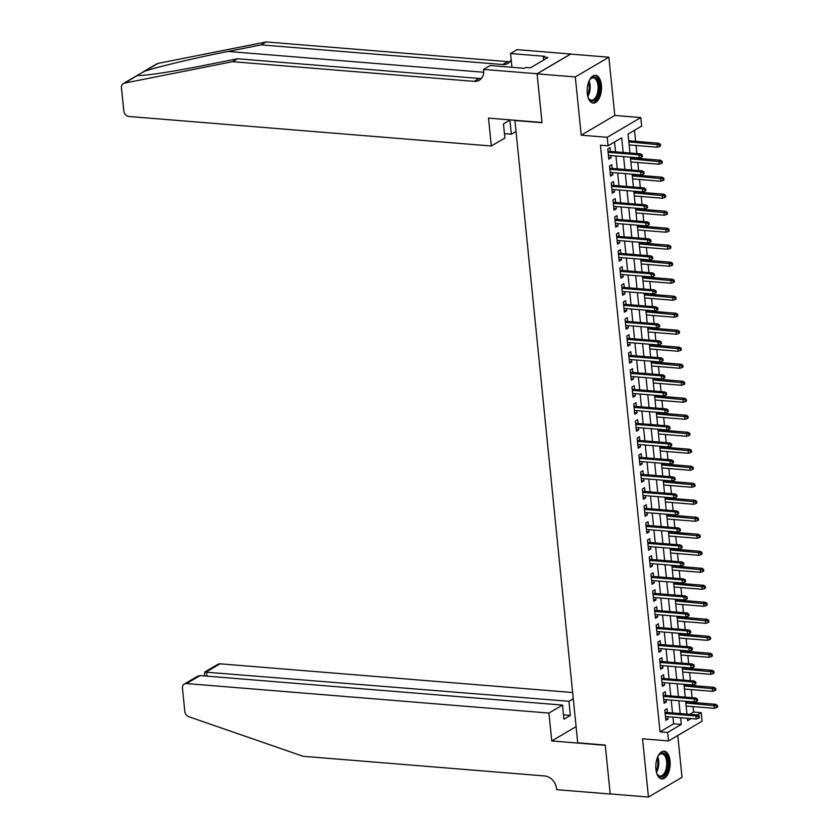 <?xml version="1.0" encoding="UTF-8"?>
<svg xmlns="http://www.w3.org/2000/svg" width="839" height="839" viewBox="0 0 839 839"><rect width="100%" height="100%" fill="white"/><g stroke="black" fill="none" stroke-linecap="round" stroke-linejoin="round"><path stroke-width="1.26" d="M670.067 760.91A13.938 7.142 94.7 0 0 664.121 751.188A13.938 7.142 94.7 0 0 655.909 769.237A13.938 7.142 94.7 0 0 661.856 778.959A13.938 7.142 94.7 0 0 670.067 760.91M601.416 85.022A13.938 7.142 94.7 0 0 595.47 75.3A13.938 7.142 94.7 0 0 587.258 93.349A13.938 7.142 94.7 0 0 593.204 103.071A13.938 7.142 94.7 0 0 601.416 85.022M689.71 714.346L693.591 712.07L701.236 712.689L702.096 721.194L668.526 740.931L667.666 732.426L681.278 724.424L680.597 717.733M514.894 120.26L577.725 742.809L605.255 745.053L610.215 793.935L648.453 797.05L682.023 777.313L677.776 735.499M514.517 120.48L542.036 122.725L537.075 73.842L570.646 54.095L608.873 57.209L575.302 76.947L581.217 135.184L607.216 137.302L640.786 117.565L641.646 126.07L628.044 134.072L629.963 153.013M581.217 135.184L614.788 115.446L608.873 57.209M614.788 115.446L640.786 117.565M693.591 712.07L693.035 706.595M692.615 702.442L692.553 701.844M692.133 697.681L691.305 689.595M690.885 685.432L690.822 684.844M690.403 680.681L689.585 672.595M689.155 668.431L689.102 667.834M688.672 663.68L687.854 655.595M687.435 651.431L687.372 650.833M686.952 646.67L686.124 638.584M685.704 634.42L685.641 633.833M685.222 629.669L684.404 621.584M683.974 617.42L683.911 616.833M683.491 612.669L682.673 604.583M682.254 600.42L682.191 599.822M681.761 595.659L680.943 587.573M680.523 583.409L680.46 582.822M680.041 578.658L679.212 570.572M678.793 566.409L678.73 565.822M678.311 561.658L677.493 553.572M677.063 549.409L677.01 548.811M676.58 544.647L675.762 536.561M675.343 532.398L675.28 531.811M674.86 527.647L674.032 519.561M673.612 515.398L673.549 514.81M673.13 510.647L672.312 502.561M671.882 498.397L671.829 497.8M671.399 493.636L670.581 485.55M670.162 481.387L670.099 480.799M669.679 476.636L668.851 468.55M668.431 464.387L668.368 463.799M667.949 459.636L667.131 451.55M666.701 447.386L666.648 446.788M666.218 442.625L665.4 434.539M664.981 430.386L664.918 429.788M664.498 425.625L663.67 417.539M663.25 413.375L663.188 412.788M662.768 408.624L661.95 400.539M661.52 396.375L661.468 395.777M661.038 391.624L660.22 383.538M659.8 379.375L659.737 378.777M659.318 374.613L658.489 366.528M658.07 362.364L658.007 361.777M657.587 357.613L656.769 349.527M656.339 345.364L656.287 344.777M655.857 340.613L655.039 332.527M654.619 328.364L654.556 327.766M654.126 323.602L653.308 315.516M652.889 311.353L652.826 310.766M652.406 306.602L651.578 298.516M651.158 294.353L651.095 293.765M650.676 289.602L649.858 281.516M649.428 277.352L649.376 276.755M648.946 272.591L648.128 264.505M647.708 260.342L647.645 259.754M647.226 255.591L646.397 247.505M645.978 243.341L645.915 242.754M645.495 238.591L644.677 230.505M644.247 226.341L644.195 225.743M643.765 221.58L642.947 213.494M642.527 209.331L642.464 208.743M642.045 204.58L641.216 196.494M640.797 192.33L640.734 191.743M640.314 187.579L639.496 179.494M639.066 175.33L639.014 174.732M638.584 170.569L637.766 162.483M637.346 158.33L637.283 157.732M636.864 153.568L636.035 145.483M635.616 141.319L634.494 130.276M537.075 73.842L575.302 76.947M667.435 712.531L667.047 708.745L664.782 710.088L665.82 720.282L668.085 718.95L667.854 716.695M665.705 695.531L665.327 691.745L663.051 693.077L664.089 703.281L666.365 701.949L666.135 699.695M663.985 678.531L663.597 674.745L661.331 676.077L662.37 686.281L664.635 684.949L664.404 682.694M662.254 661.52L661.866 657.745L659.601 659.076L660.639 669.27L662.904 667.938L662.674 665.684M660.524 644.52L660.146 640.734L657.87 642.066L658.909 652.27L661.184 650.938L660.954 648.683M658.804 627.52L658.416 623.734L656.15 625.065L657.189 635.27L659.454 633.938L659.223 631.683M657.073 610.509L656.685 606.733L654.42 608.065L655.458 618.27L657.724 616.927L657.493 614.672M655.343 593.509L654.965 589.723L652.69 591.055L653.728 601.259L655.993 599.927L655.773 597.672M653.623 576.508L653.235 572.722L650.97 574.054L651.997 584.259L654.273 582.927L654.042 580.672M651.893 559.508L651.504 555.722L649.239 557.054L650.277 567.258L652.543 565.916L652.312 563.661M650.162 542.497L649.785 538.711L647.509 540.043L648.547 550.248L650.812 548.916L650.592 546.661M648.442 525.497L648.054 521.711L645.789 523.043L646.817 533.247L649.092 531.916L648.862 529.661M646.712 508.497L646.324 504.711L644.058 506.043L645.097 516.247L647.362 514.905L647.131 512.66M644.981 491.486L644.604 487.7L642.328 489.043L643.366 499.236L645.631 497.905L645.411 495.65M643.251 474.486L642.873 470.7L640.608 472.032L641.636 482.236L643.912 480.904L643.681 478.649M641.531 457.486L641.143 453.7L638.878 455.032L639.916 465.236L642.181 463.904L641.95 461.649M639.8 440.475L639.412 436.689L637.147 438.031L638.185 448.225L640.451 446.893L640.22 444.639M638.07 423.475L637.692 419.689L635.417 421.021L636.455 431.225L638.731 429.893L638.5 427.638M636.35 406.475L635.962 402.689L633.697 404.02L634.735 414.225L637 412.893L636.77 410.638M634.62 389.464L634.232 385.688L631.966 387.02L633.005 397.214L635.27 395.882L635.039 393.627M632.889 372.464L632.512 368.678L630.236 370.009L631.274 380.214L633.55 378.882L633.319 376.627M631.169 355.463L630.781 351.677L628.516 353.009L629.554 363.214L631.819 361.882L631.589 359.627M629.439 338.453L629.051 334.677L626.785 336.009L627.824 346.213L630.089 344.871L629.858 342.616M627.708 321.452L627.331 317.666L625.055 318.998L626.093 329.203L628.359 327.871L628.138 325.616M625.988 304.452L625.6 300.666L623.335 301.998L624.363 312.202L626.639 310.87L626.408 308.616M624.258 287.452L623.87 283.666L621.605 284.998L622.643 295.202L624.908 293.86L624.677 291.605M622.528 270.441L622.15 266.655L619.874 267.987L620.912 278.191L623.178 276.86L622.958 274.605M620.808 253.441L620.42 249.655L618.154 250.987L619.182 261.191L621.458 259.859L621.227 257.604M619.077 236.441L618.689 232.655L616.424 233.987L617.462 244.191L619.727 242.849L619.497 240.604M617.347 219.43L616.969 215.644L614.693 216.986L615.732 227.18L617.997 225.848L617.777 223.594M615.627 202.43L615.239 198.644L612.973 199.976L614.001 210.18L616.277 208.848L616.046 206.593M613.896 185.429L613.508 181.643L611.243 182.975L612.281 193.18L614.547 191.848L614.316 189.593M612.166 168.419L611.778 164.633L609.513 165.975L610.551 176.169L612.816 174.837L612.585 172.582M623.178 152.457L621.689 137.806L608.076 145.808L600.43 145.189L660.02 731.807L673.633 723.805L672.951 717.114M672.521 712.951L671.221 700.114M670.801 695.951L669.491 683.103M669.071 678.94L667.771 666.103M667.341 661.94L666.04 649.103M665.621 644.939L664.31 632.092M663.89 627.929L662.59 615.092M662.16 610.928L660.859 598.092M660.44 593.928L659.129 581.081M658.709 576.917L657.409 564.081M656.979 559.917L655.679 547.08M655.259 542.917L653.948 530.07M653.529 525.906L652.228 513.069M651.798 508.906L650.498 496.069M650.078 491.906L648.767 479.059M648.348 474.905L647.037 462.058M646.617 457.895L645.317 445.058M644.887 440.894L643.586 428.058M643.167 423.894L641.856 411.047M641.436 406.884L640.136 394.047M639.706 389.883L638.406 377.047M637.986 372.883L636.675 360.036M636.256 355.872L634.955 343.036M634.525 338.872L633.225 326.035M632.805 321.872L631.494 309.025M631.075 304.861L629.774 292.024M629.344 287.861L628.044 275.024M627.624 270.861L626.314 258.013M625.894 253.85L624.594 241.013M624.164 236.85L622.863 224.013M622.444 219.849L621.133 207.002M620.713 202.849L619.402 190.002M618.983 185.839L617.682 173.002M617.252 168.838L615.952 156.002M615.532 151.838L614.536 142.011M610.435 151.419L610.058 147.633L607.782 148.964L608.82 159.169L611.096 157.837L610.865 155.582M668.526 740.931L642.538 738.813L648.453 797.05M660.02 731.807L667.666 732.426M608.076 145.808L607.216 137.302M687.382 718.289L687.623 720.691L691.189 718.593M697.356 714.975L701.236 712.689M630.383 157.176L631.694 170.013M632.113 174.176L633.414 187.013M633.844 191.177L635.144 204.024M635.563 208.187L636.874 221.024M637.294 225.188L638.594 238.024M639.024 242.188L640.325 255.025M640.744 259.188L642.055 272.035M642.475 276.199L643.775 289.036M644.205 293.199L645.506 306.036M645.925 310.199L647.236 323.046M647.656 327.21L648.966 340.047M649.386 344.21L650.686 357.047M651.116 361.21L652.417 374.058M652.836 378.221L654.147 391.058M654.567 395.221L655.867 408.058M656.297 412.222L657.598 425.069M658.017 429.232L659.328 442.069M659.748 446.233L661.048 459.069M661.478 463.233L662.779 476.08M663.198 480.244L664.509 493.08M664.928 497.244L666.229 510.081M666.659 514.244L667.959 527.081M668.379 531.244L669.69 544.091M670.109 548.255L671.41 561.092M671.84 565.255L673.14 578.092M673.56 582.256L674.871 595.103M675.29 599.266L676.591 612.103M677.021 616.266L678.321 629.103M678.751 633.267L680.051 646.114M680.471 650.277L681.782 663.114M682.201 667.278L683.502 680.114M683.932 684.278L685.232 697.125M685.652 701.289L686.963 714.125M680.167 713.57L678.866 700.733M678.447 696.569L677.136 683.733M676.716 679.569L675.416 666.722M674.986 662.558L673.686 649.722M673.266 645.558L671.955 632.721M671.536 628.558L670.235 615.711M669.805 611.547L668.505 598.71M668.085 594.547L666.774 581.71M666.355 577.547L665.054 564.699M664.624 560.536L663.324 547.699M662.904 543.536L661.593 530.699M661.174 526.535L659.874 513.688M659.444 509.525L658.143 496.688M657.724 492.524L656.413 479.688M655.993 475.524L654.693 462.688M654.263 458.524L652.962 445.677M652.532 441.513L651.232 428.677M650.812 424.513L649.501 411.676M649.082 407.513L647.781 394.666M647.351 390.502L646.051 377.665M645.631 373.502L644.321 360.665M643.901 356.502L642.601 343.654M642.171 339.491L640.87 326.654M640.451 322.491L639.14 309.654M638.72 305.49L637.42 292.643M636.99 288.48L635.689 275.643M635.27 271.479L633.959 258.643M633.539 254.479L632.239 241.632M631.809 237.468L630.509 224.632M630.089 220.468L628.778 207.632M628.359 203.468L627.058 190.631M626.628 186.468L625.328 173.621M624.908 169.457L623.597 156.62M673.633 723.805L681.278 724.424M608.663 157.638L611.096 157.837M610.393 174.638L612.816 174.837M612.124 191.649L614.547 191.848M613.854 208.649L616.277 208.848M615.574 225.649L617.997 225.848M617.305 242.66L619.727 242.849M619.035 259.66L621.458 259.859M620.755 276.66L623.178 276.86M622.486 293.671L624.908 293.86M624.216 310.671L626.639 310.87M625.936 327.671L628.359 327.871M627.666 344.682L630.089 344.871M629.397 361.682L631.819 361.882M631.117 378.683L633.55 378.882M632.847 395.683L635.27 395.882M634.578 412.694L637 412.893M636.298 429.694L638.731 429.893M638.028 446.694L640.451 446.893M639.758 463.705L642.181 463.904M641.489 480.705L643.912 480.904M643.209 497.705L645.631 497.905M644.939 514.716L647.362 514.905M646.67 531.716L649.092 531.916M648.39 548.716L650.812 548.916M650.12 565.727L652.543 565.916M651.851 582.727L654.273 582.927M653.571 599.728L655.993 599.927M655.301 616.738L657.724 616.927M657.031 633.739L659.454 633.938M658.751 650.739L661.184 650.938M660.482 667.739L662.904 667.938M662.212 684.75L664.635 684.949M663.932 701.75L666.365 701.949M665.663 718.75L668.085 718.95M641.321 155.456L641.489 157.155L642.401 156.62L642.223 154.921L641.321 155.456L638.899 154.827L639.213 157.889L608.443 155.383M608.128 152.32L638.899 154.827L640.535 153.873L608.013 151.219M642.223 154.921L640.535 153.873M639.213 157.889L641.489 157.155M659.632 146.489L660.545 145.955L660.366 144.256L659.464 144.79L659.632 146.489L657.356 147.224L657.042 144.161L658.678 143.196L628.715 140.763M659.464 144.79L628.831 141.864M657.356 147.224L629.145 144.927M658.678 143.196L660.366 144.256M589.177 80.691A12.061 6.177 -85.3 0 1 590.226 79.139A12.061 6.177 -85.3 0 1 597.829 80.229A12.061 6.177 -85.3 0 1 597.326 96.946A12.061 6.177 -85.3 0 1 588.653 98.436A12.061 6.177 -85.3 0 1 588.391 97.943A12.061 6.177 -85.3 0 1 587.877 96.737M588.433 98.037A11.169 5.716 94.7 0 0 591.443 100.156A11.169 5.716 94.7 0 0 597.389 93.286A11.169 5.716 94.7 0 0 596.718 80.827A11.169 5.716 94.7 0 0 593.257 77.891A11.169 5.716 94.7 0 0 589.943 79.495M592.334 102.893A13.844 7.09 94.7 0 0 599.445 94.052A13.844 7.09 94.7 0 0 598.532 78.918A13.844 7.09 94.7 0 0 594.578 75.332M657.839 756.579A12.061 6.177 -85.3 0 1 658.877 755.027A12.061 6.177 -85.3 0 1 666.491 756.117A12.061 6.177 -85.3 0 1 665.977 772.834A12.061 6.177 -85.3 0 1 657.304 774.324A12.061 6.177 -85.3 0 1 657.042 773.831A12.061 6.177 -85.3 0 1 656.528 772.625M657.094 773.925A11.169 5.716 94.7 0 0 660.094 776.044A11.169 5.716 94.7 0 0 666.04 769.174A11.169 5.716 94.7 0 0 665.369 756.715A11.169 5.716 94.7 0 0 661.908 753.789A11.169 5.716 94.7 0 0 658.605 755.383M660.985 778.791A13.844 7.09 94.7 0 0 668.106 769.94A13.844 7.09 94.7 0 0 667.183 754.806A13.844 7.09 94.7 0 0 663.23 751.22M142.567 72.248L156.903 63.816A5.359 4.331 59.5 0 1 158.015 63.397L266.12 41.95L261.149 44.876L227.998 51.452C196.567 57.587 157.25 66.921 144.738 71.2L137.659 75.132L138.33 75.405M237.51 58.772L232.539 61.687L124.445 83.134L137.722 75.332C140.973 76.485 172.446 71.776 204.37 65.348L237.51 58.772L479.111 78.436A12.501 10.099 -120.5 0 0 481.492 78.331M515.66 131.692L511.339 134.23L509.902 120.124L503.463 123.91L504.889 138.016L491.329 145.996L128.923 116.485A5.359 4.331 -120.5 0 1 123.815 111.01L121.456 87.801A5.359 4.331 -120.5 0 1 123.333 83.554A5.359 4.331 -120.5 0 1 124.445 83.134M232.539 61.687L474.15 81.362A12.501 10.099 -120.5 0 0 479.279 80.24A12.501 10.099 -120.5 0 0 483.642 70.329L483.547 69.396L490.123 65.526L524.375 68.316L525.833 67.466L530.416 67.833L547.93 57.545L543.336 57.167L544.794 56.318L510.542 53.528L517.118 49.658L570.635 54.011L537.065 73.759L542.015 122.473L488.497 118.11L491.329 145.996M266.12 41.95L507.721 61.625A12.501 10.099 -120.5 0 0 510.102 61.509M511.182 59.842A12.501 10.099 -120.5 0 1 507.878 63.418A12.501 10.099 -120.5 0 1 502.75 64.54L261.149 44.876M483.547 69.396L537.065 73.759M511.339 134.23L504.449 133.674M510.542 53.528L511.937 67.309M543.336 57.167L543.63 60.062M572.618 692.521L220.091 663.817L206.53 671.787L206.971 676.14M548.926 713.066L186.52 683.554A5.359 4.331 -120.5 0 0 184.328 684.037A5.359 4.331 -120.5 0 0 182.451 688.284L184.811 711.493A5.359 4.331 -120.5 0 0 188.806 716.726L303.099 756.285L544.7 775.96A12.501 10.099 59.5 0 1 556.614 788.733L556.708 789.667L610.226 794.019L605.276 745.305L551.758 740.952L548.926 713.066L562.497 705.085L563.923 719.201L570.373 715.415L568.936 701.299L204.685 672.06L217.899 664.299A5.359 4.331 59.5 0 1 220.091 663.817M568.936 701.299L573.257 698.761M551.758 740.952L576.089 726.647M562.497 705.085L200.091 675.584L186.52 683.554M570.373 715.415L563.483 714.849M184.328 684.037L197.532 676.265L200.091 675.584M204.454 675.93L204.685 672.06M643.041 172.456L643.219 174.166L644.121 173.631L643.953 171.932L643.041 172.456L640.629 171.838L640.933 174.89L610.163 172.383M609.859 169.331L640.629 171.838L642.255 170.873L609.743 168.23M643.953 171.932L642.255 170.873M640.933 174.89L643.219 174.166M644.771 189.467L644.939 191.166L645.852 190.631L645.684 188.932L644.771 189.467L642.349 188.838L642.664 191.9L611.893 189.394M611.579 186.331L642.349 188.838L643.985 187.873L611.474 185.23M645.684 188.932L643.985 187.873M642.664 191.9L644.939 191.166M646.502 206.467L646.67 208.166L647.582 207.632L647.404 205.933L646.502 206.467L644.079 205.838L644.394 208.901L613.624 206.394M613.309 203.332L644.079 205.838L645.715 204.884L613.194 202.23M647.404 205.933L645.715 204.884M644.394 208.901L646.67 208.166M648.222 223.468L648.4 225.177L649.302 224.642L649.134 222.943L648.222 223.468L645.81 222.838L646.114 225.901L615.344 223.394M615.039 220.342L645.81 222.838L647.435 221.884L614.924 219.231M649.134 222.943L647.435 221.884M646.114 225.901L648.4 225.177M661.363 163.49L662.275 162.955L662.097 161.256L661.195 161.791L661.363 163.49L659.087 164.224L658.772 161.161L660.408 160.207L630.446 157.763M661.195 161.791L630.561 158.865M659.087 164.224L630.865 161.927M660.408 160.207L662.097 161.256M663.093 180.5L663.995 179.966L663.827 178.267L662.915 178.791L663.093 180.5L660.807 181.224L660.503 178.162L662.128 177.207L632.176 174.764M662.915 178.791L632.281 175.865M660.807 181.224L632.596 178.927M662.128 177.207L663.827 178.267M664.813 197.501L665.726 196.966L665.558 195.267L664.645 195.802L664.813 197.501L662.537 198.235L662.223 195.172L663.859 194.208L633.896 191.774M664.645 195.802L634.011 192.876M662.537 198.235L634.326 195.938M663.859 194.208L665.558 195.267M666.544 214.501L667.456 213.966L667.278 212.267L666.376 212.802L666.544 214.501L664.268 215.235L663.953 212.173L665.589 211.218L635.626 208.775M666.376 212.802L635.742 209.876M664.268 215.235L636.046 212.938M665.589 211.218L667.278 212.267M649.952 240.478L650.131 242.177L651.033 241.642L650.865 239.944L649.952 240.478L647.53 239.849L647.844 242.911L617.074 240.405M616.759 237.343L647.53 239.849L649.166 238.884L616.655 236.241M650.865 239.944L649.166 238.884M647.844 242.911L650.131 242.177M668.274 231.501L669.176 230.977L669.008 229.267L668.096 229.802L668.274 231.501L665.988 232.235L665.684 229.173L667.309 228.218L637.357 225.775M668.096 229.802L637.462 226.876M665.988 232.235L637.776 229.938M667.309 228.218L669.008 229.267M651.683 257.479L651.851 259.178L652.763 258.643L652.585 256.944L651.683 257.479L649.26 256.849L649.575 259.912L618.804 257.405M618.49 254.343L649.26 256.849L650.896 255.895L618.374 253.242M652.585 256.944L650.896 255.895M649.575 259.912L651.851 259.178M670.004 248.512L670.906 247.977L670.739 246.278L669.826 246.813L670.004 248.512L667.718 249.246L667.404 246.184L669.04 245.219L639.077 242.786M669.826 246.813L639.192 243.887M667.718 249.246L639.507 246.939M669.04 245.219L670.739 246.278M653.403 274.479L653.581 276.178L654.483 275.653L654.315 273.944L653.403 274.479L650.991 273.85L651.295 276.912L620.524 274.405M620.22 271.354L650.991 273.85L652.616 272.895L620.105 270.242M654.315 273.944L652.616 272.895M651.295 276.912L653.581 276.178M671.724 265.512L672.637 264.977L672.459 263.278L671.557 263.813L671.724 265.512L669.449 266.246L669.134 263.184L670.77 262.219L640.807 259.786M671.557 263.813L640.923 260.887M669.449 266.246L641.227 263.949M670.77 262.219L672.459 263.278M655.133 291.49L655.311 293.189L656.213 292.654L656.046 290.955L655.133 291.49L652.711 290.86L653.025 293.923L622.255 291.416M621.94 288.354L652.711 290.86L654.347 289.895L621.835 287.253M656.046 290.955L654.347 289.895M653.025 293.923L655.311 293.189M673.455 282.512L674.357 281.988L674.189 280.278L673.277 280.813L673.455 282.512L671.169 283.246L670.864 280.184L672.49 279.23L642.538 276.786M673.277 280.813L642.643 277.887M671.169 283.246L642.957 280.95M672.49 279.23L674.189 280.278M656.864 308.49L657.031 310.189L657.944 309.654L657.766 307.955L656.864 308.49L654.441 307.861L654.756 310.923L623.985 308.416M623.671 305.354L654.441 307.861L656.077 306.896L623.566 304.253M657.766 307.955L656.077 306.896M654.756 310.923L657.031 310.189M675.185 299.523L676.087 298.988L675.919 297.289L675.007 297.824L675.185 299.523L672.899 300.247L672.584 297.195L674.22 296.23L644.258 293.786M675.007 297.824L644.373 294.898M672.899 300.247L644.688 297.95M674.22 296.23L675.919 297.289M658.584 325.49L658.762 327.189L659.664 326.665L659.496 324.955L658.584 325.49L656.171 324.861L656.476 327.923L625.716 325.417M625.401 322.354L656.171 324.861L657.797 323.906L625.286 321.253M659.496 324.955L657.797 323.906M656.476 327.923L658.762 327.189M676.905 316.523L677.818 315.988L677.639 314.289L676.737 314.824L676.905 316.523L674.629 317.257L674.315 314.195L675.951 313.23L645.988 310.797M676.737 314.824L646.103 311.898M674.629 317.257L646.418 314.961M675.951 313.23L677.639 314.289M660.314 342.501L660.492 344.2L661.394 343.665L661.226 341.966L660.314 342.501L657.891 341.872L658.206 344.934L627.436 342.427M627.132 339.365L657.891 341.872L659.527 340.907L627.016 338.264M661.226 341.966L659.527 340.907M658.206 344.934L660.492 344.2M678.636 333.523L679.538 332.989L679.37 331.29L678.457 331.825L678.636 333.523L676.349 334.258L676.045 331.195L677.671 330.241L647.718 327.797M678.457 331.825L647.834 328.898M676.349 334.258L648.138 331.961M677.671 330.241L679.37 331.29M662.044 359.501L662.212 361.2L663.125 360.665L662.946 358.966L662.044 359.501L659.622 358.872L659.936 361.934L629.166 359.428M628.851 356.365L659.622 358.872L661.258 357.907L628.747 355.264M662.946 358.966L661.258 357.907M659.936 361.934L662.212 361.2M680.366 350.534L681.268 349.999L681.1 348.3L680.188 348.835L680.366 350.534L678.08 351.258L677.765 348.206L679.401 347.241L649.449 344.798M680.188 348.835L649.554 345.909M678.08 351.258L649.868 348.961M679.401 347.241L681.1 348.3M663.775 376.501L663.943 378.2L664.855 377.665L664.677 375.966L663.775 376.501L661.352 375.872L661.656 378.934L630.897 376.428M630.582 373.365L661.352 375.872L662.988 374.918L630.467 372.264M664.677 375.966L662.988 374.918M661.656 378.934L663.943 378.2M682.086 367.534L682.998 367L682.82 365.301L681.918 365.835L682.086 367.534L679.81 368.269L679.496 365.206L681.132 364.241L651.169 361.808M681.918 365.835L651.284 362.909M679.81 368.269L651.599 365.972M681.132 364.241L682.82 365.301M665.495 393.512L665.673 395.211L666.575 394.676L666.407 392.977L665.495 393.512L663.072 392.883L663.387 395.935L632.616 393.439M632.312 390.376L663.072 392.883L664.708 391.918L632.197 389.275M666.407 392.977L664.708 391.918M663.387 395.935L665.673 395.211M683.816 384.535L684.729 384L684.551 382.301L683.649 382.836L683.816 384.535L681.53 385.269L681.226 382.206L682.862 381.252L652.899 378.809M683.649 382.836L653.015 379.91M681.53 385.269L653.319 382.972M682.862 381.252L684.551 382.301M667.225 410.512L667.393 412.211L668.305 411.676L668.127 409.977L667.225 410.512L664.803 409.883L665.117 412.945L634.347 410.439M634.032 407.376L664.803 409.883L666.439 408.918L633.927 406.275M668.127 409.977L666.439 408.918M665.117 412.945L667.393 412.211M685.547 401.545L686.449 401.011L686.281 399.312L685.369 399.836L685.547 401.545L683.261 402.269L682.946 399.217L684.582 398.252L654.63 395.809M685.369 399.836L654.735 396.91M683.261 402.269L655.049 399.972M684.582 398.252L686.281 399.312M668.956 427.512L669.123 429.211L670.036 428.677L669.858 426.978L668.956 427.512L666.533 426.883L666.848 429.946L636.077 427.439M635.763 424.377L666.533 426.883L668.169 425.929L635.647 423.276M669.858 426.978L668.169 425.929M666.848 429.946L669.123 429.211M687.267 418.546L688.179 418.011L688.001 416.312L687.099 416.847L687.267 418.546L684.991 419.28L684.676 416.217L686.312 415.253L656.35 412.819M687.099 416.847L656.465 413.921M684.991 419.28L656.78 416.983M686.312 415.253L688.001 416.312M670.676 444.513L670.854 446.222L671.756 445.687L671.588 443.988L670.676 444.513L668.264 443.894L668.568 446.946L637.797 444.439M637.493 441.387L668.264 443.894L669.889 442.929L637.378 440.286M671.588 443.988L669.889 442.929M668.568 446.946L670.854 446.222M688.997 435.546L689.91 435.011L689.731 433.312L688.829 433.847L688.997 435.546L686.721 436.28L686.407 433.218L688.043 432.263L658.08 429.82M688.829 433.847L658.196 430.921M686.721 436.28L658.5 433.983M688.043 432.263L689.731 433.312M672.406 461.523L672.574 463.222L673.486 462.688L673.318 460.989L672.406 461.523L669.983 460.894L670.298 463.957L639.528 461.45M639.213 458.388L669.983 460.894L671.62 459.929L639.108 457.286M673.318 460.989L671.62 459.929M670.298 463.957L672.574 463.222M690.728 452.557L691.63 452.022L691.462 450.323L690.549 450.847L690.728 452.557L688.441 453.28L688.137 450.218L689.763 449.264L659.811 446.82M690.549 450.847L659.915 447.921M688.441 453.28L660.23 450.983M689.763 449.264L691.462 450.323M674.136 478.524L674.304 480.223L675.217 479.688L675.038 477.989L674.136 478.524L671.714 477.894L672.029 480.957L641.258 478.45M640.944 475.388L671.714 477.894L673.35 476.94L640.828 474.287M675.038 477.989L673.35 476.94M672.029 480.957L674.304 480.223M692.448 469.557L693.36 469.022L693.182 467.323L692.28 467.858L692.448 469.557L690.172 470.291L689.857 467.229L691.493 466.264L661.531 463.831M692.28 467.858L661.646 464.932M690.172 470.291L661.961 467.994M691.493 466.264L693.182 467.323M675.856 495.524L676.035 497.233L676.937 496.698L676.769 495L675.856 495.524L673.444 494.895L673.748 497.957L642.978 495.45M642.674 492.399L673.444 494.895L675.07 493.94L642.559 491.287M676.769 495L675.07 493.94M673.748 497.957L676.035 497.233M694.178 486.557L695.091 486.022L694.912 484.323L694.01 484.858L694.178 486.557L691.902 487.291L691.588 484.229L693.224 483.274L663.261 480.831M694.01 484.858L663.376 481.932M691.902 487.291L663.68 484.994M693.224 483.274L694.912 484.323M677.587 512.535L677.765 514.234L678.667 513.699L678.499 512L677.587 512.535L675.164 511.905L675.479 514.968L644.709 512.461M644.394 509.399L675.164 511.905L676.8 510.941L644.289 508.298M678.499 512L676.8 510.941M675.479 514.968L677.765 514.234M695.909 503.557L696.81 503.033L696.643 501.323L695.73 501.858L695.909 503.557L693.622 504.291L693.318 501.229L694.944 500.275L664.991 497.831M695.73 501.858L665.096 498.932M693.622 504.291L665.411 501.995M694.944 500.275L696.643 501.323M679.317 529.535L679.485 531.234L680.398 530.699L680.219 529L679.317 529.535L676.895 528.906L677.209 531.968L646.439 529.461M646.124 526.399L676.895 528.906L678.531 527.951L646.009 525.298M680.219 529L678.531 527.951M677.209 531.968L679.485 531.234M697.639 520.568L698.541 520.033L698.373 518.334L697.461 518.869L697.639 520.568L695.353 521.302L695.038 518.24L696.674 517.275L666.711 514.842M697.461 518.869L666.827 515.943M695.353 521.302L667.141 518.995M696.674 517.275L698.373 518.334M681.037 546.535L681.216 548.234L682.117 547.71L681.95 546L681.037 546.535L678.625 545.906L678.929 548.968L648.159 546.462M647.855 543.41L678.625 545.906L680.251 544.951L647.739 542.298M681.95 546L680.251 544.951M678.929 548.968L681.216 548.234M699.359 537.568L700.271 537.033L700.093 535.334L699.191 535.869L699.359 537.568L697.083 538.302L696.769 535.24L698.405 534.275L668.442 531.842M699.191 535.869L668.557 532.943M697.083 538.302L668.861 536.006M698.405 534.275L700.093 535.334M682.768 563.546L682.946 565.245L683.848 564.71L683.68 563.011L682.768 563.546L680.345 562.917L680.66 565.979L649.889 563.472M649.575 560.41L680.345 562.917L681.981 561.952L649.47 559.309M683.68 563.011L681.981 561.952M680.66 565.979L682.946 565.245M701.089 554.569L701.991 554.044L701.824 552.335L700.911 552.87L701.089 554.569L698.803 555.303L698.499 552.24L700.125 551.286L670.172 548.842M700.911 552.87L670.277 549.944M698.803 555.303L670.592 553.006M700.125 551.286L701.824 552.335M684.498 580.546L684.666 582.245L685.578 581.71L685.4 580.011L684.498 580.546L682.076 579.917L682.39 582.979L651.62 580.473M651.305 577.41L682.076 579.917L683.712 578.952L651.19 576.309M685.4 580.011L683.712 578.952M682.39 582.979L684.666 582.245M702.82 571.579L703.722 571.044L703.554 569.345L702.642 569.88L702.82 571.579L700.534 572.303L700.219 569.251L701.855 568.286L671.892 565.843M702.642 569.88L672.008 566.954M700.534 572.303L672.322 570.006M701.855 568.286L703.554 569.345M686.218 597.546L686.396 599.245L687.298 598.721L687.131 597.011L686.218 597.546L683.806 596.917L684.11 599.979L653.35 597.473M653.036 594.411L683.806 596.917L685.432 595.963L652.92 593.309M687.131 597.011L685.432 595.963M684.11 599.979L686.396 599.245M704.54 588.579L705.452 588.045L705.274 586.346L704.372 586.881L704.54 588.579L702.264 589.314L701.949 586.251L703.585 585.286L673.623 582.853M704.372 586.881L673.738 583.954M702.264 589.314L674.042 587.017M703.585 585.286L705.274 586.346M687.949 614.557L688.127 616.256L689.029 615.721L688.861 614.022L687.949 614.557L685.526 613.928L685.841 616.99L655.07 614.484M654.766 611.421L685.526 613.928L687.162 612.963L654.651 610.32M688.861 614.022L687.162 612.963M685.841 616.99L688.127 616.256M706.27 605.58L707.172 605.045L707.004 603.346L706.092 603.881L706.27 605.58L703.984 606.314L703.68 603.251L705.305 602.297L675.353 599.854M706.092 603.881L675.468 600.955M703.984 606.314L675.773 604.017M705.305 602.297L707.004 603.346M689.679 631.557L689.847 633.256L690.759 632.721L690.581 631.022L689.679 631.557L687.256 630.928L687.571 633.99L656.801 631.484M656.486 628.421L687.256 630.928L688.892 629.963L656.381 627.32M690.581 631.022L688.892 629.963M687.571 633.99L689.847 633.256M708.001 622.59L708.903 622.056L708.735 620.357L707.822 620.891L708.001 622.59L705.714 623.314L705.4 620.262L707.036 619.297L677.083 616.854M707.822 620.891L677.188 617.965M705.714 623.314L677.503 621.017M707.036 619.297L708.735 620.357M691.409 648.557L691.577 650.256L692.49 649.722L692.311 648.023L691.409 648.557L688.987 647.928L689.291 650.991L658.531 648.484M658.216 645.422L688.987 647.928L690.623 646.974L658.101 644.321M692.311 648.023L690.623 646.974M689.291 650.991L691.577 650.256M709.721 639.591L710.633 639.056L710.455 637.357L709.553 637.892L709.721 639.591L707.445 640.325L707.13 637.262L708.766 636.298L678.803 633.865M709.553 637.892L678.919 634.966M707.445 640.325L679.233 638.028M708.766 636.298L710.455 637.357M693.129 665.568L693.308 667.267L694.21 666.732L694.042 665.033L693.129 665.568L690.707 664.939L691.021 667.991L660.251 665.495M659.947 662.432L690.707 664.939L692.343 663.974L659.832 661.331M694.042 665.033L692.343 663.974M691.021 667.991L693.308 667.267M711.451 656.591L712.363 656.056L712.185 654.357L711.283 654.892L711.451 656.591L709.165 657.325L708.861 654.263L710.497 653.308L680.534 650.865M711.283 654.892L680.649 651.966M709.165 657.325L680.953 655.028M710.497 653.308L712.185 654.357M694.86 682.568L695.028 684.267L695.94 683.733L695.762 682.034L694.86 682.568L692.437 681.939L692.752 685.002L661.981 682.495M661.667 679.433L692.437 681.939L694.073 680.974L661.562 678.332M695.762 682.034L694.073 680.974M692.752 685.002L695.028 684.267M713.181 673.602L714.083 673.067L713.916 671.368L713.003 671.892L713.181 673.602L710.895 674.325L710.581 671.273L712.217 670.309L682.264 667.865M713.003 671.892L682.369 668.966M710.895 674.325L682.684 672.029M712.217 670.309L713.916 671.368M696.59 699.569L696.758 701.268L697.67 700.733L697.492 699.034L696.59 699.569L694.168 698.939L694.482 702.002L663.712 699.495M663.397 696.433L694.168 698.939L695.804 697.985L663.282 695.332M697.492 699.034L695.804 697.985M694.482 702.002L696.758 701.268M714.901 690.602L715.814 690.067L715.636 688.368L714.734 688.903L714.901 690.602L712.626 691.336L712.311 688.274L713.947 687.309L683.984 684.876M714.734 688.903L684.1 685.977M712.626 691.336L684.414 689.039M713.947 687.309L715.636 688.368M698.31 716.569L698.488 718.278L699.39 717.744L699.223 716.045L698.31 716.569L695.898 715.95L696.202 719.002L665.432 716.496M665.128 713.444L695.898 715.95L697.524 714.985L665.012 712.342M699.223 716.045L697.524 714.985M696.202 719.002L698.488 718.278M716.632 707.602L717.544 707.067L717.366 705.368L716.464 705.903L716.632 707.602L714.356 708.336L714.041 705.274L715.677 704.32L685.715 701.876M716.464 705.903L685.83 702.977M714.356 708.336L686.134 706.039M715.677 704.32L717.366 705.368M589.083 80.911A11.169 5.716 -85.3 0 1 587.814 96.506M587.51 95.132A10.802 5.537 94.7 0 0 588.559 82.222M657.734 756.799A11.169 5.716 -85.3 0 1 656.465 772.394M656.161 771.02A10.802 5.537 94.7 0 0 657.21 758.11M227.998 51.452L483.694 72.269M479.111 78.436L474.15 81.362M502.75 64.54L507.721 61.625M158.015 63.397L144.738 71.2M137.659 75.132L123.333 83.554"/></g></svg>
